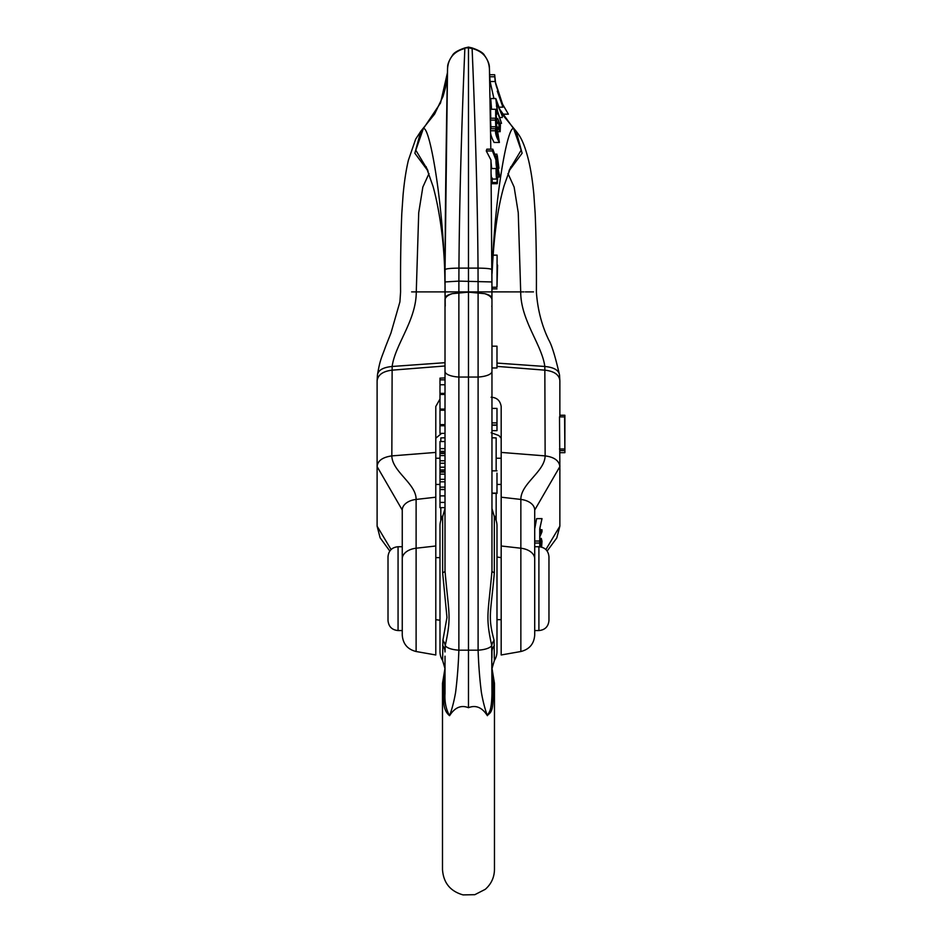 <?xml version="1.0" encoding="UTF-8"?>
<svg xmlns="http://www.w3.org/2000/svg" width="942" height="942" viewBox="0 0 942 942"><rect width="100%" height="100%" fill="white"/><g stroke="black" fill="none" stroke-linecap="round" stroke-linejoin="round"><path stroke-width="1.41" d="M491.959 304.843L491.959 291.879L523.929 291.89M489.463 70.273L489.44 69.119C488.792 58.274 483.022 51.398 472.119 48.478L468.48 47.842L468.48 47.1L464.842 47.936L468.48 47.842L468.48 707.701C461.156 704.769 454.856 707.418 449.581 715.684C445.248 712.152 443.341 706.476 443.87 698.646A21.796 16.72 0 0 0 445.013 693.3L445.013 668.078L443.87 675.061L443.87 698.646M491.959 291.82L490.959 159.987L486.284 150.955L486.814 149.177L492.807 149.177L495.963 157.632L495.987 159.999L495.963 157.632M490.959 159.987L491.948 281.952L458.884 281.116L458.942 268.117L478.03 268.117C477.335 163.272 472.236 53.376 472.119 48.478L472.13 47.948C479.243 50.385 483.399 52.917 484.6 55.543C487.838 60.288 489.428 64.209 489.369 67.306L489.616 74.536M491.677 168.536L490.982 161.329M486.284 150.955L492.419 150.955L492.807 149.177M497.482 177.037L499.213 177.037C496.917 170.832 495.845 165.144 495.987 159.999L492.419 150.955M495.998 160.623L495.987 159.999M492.054 273.592L492.525 265.126C494.326 232.415 498.188 205.898 504.147 185.562L510.894 166.616M491.571 109.272L490.723 98.533L495.81 98.533L502.345 116.302L496.198 101.265L497.435 110.709L501.521 123.355L497.329 111.874L495.81 98.533M490.747 118.221L490.594 109.272L495.669 109.272L496.681 112.675L496.693 114.288L495.963 112.086L496.705 120.717L497.717 118.468L500.414 124.886L500.155 131.68L498.259 128.724L498.353 127.111L499.531 129.042L498.365 121.294L497.188 123.626L495.68 116.573L495.669 109.272M499.401 142.466L494.114 142.466C491.5 137.662 490.299 133.752 490.535 130.761L495.563 130.761L495.539 128.748L495.987 132.386L495.468 118.221L499.401 142.466C496.599 137.673 495.315 133.776 495.563 130.761L495.563 130.761M490.994 128.748L490.429 118.221L495.468 118.221M493.926 98.533L490.087 81.507L489.616 74.736L494.668 74.736L495.633 83.732M496.163 171.844L497.717 178.085L497.27 183.69L492.183 183.69L492.207 178.014M496.752 178.014L496.764 174.717L496.528 179.062L491.477 179.062L491.135 173.999M491.088 169.843L491.123 168.536L496.151 168.536L496.187 170.372M491.959 287.251L496.987 287.251L497.093 255.152L493.066 255.152M497.564 265.091L496.987 287.251M497.329 270.589L497.458 266.81M496.234 85.863L502.486 103.961L495.386 82.166M502.427 114.17L508.386 114.17L502.427 103.961M533.513 291.89L525.342 291.89M496.987 366.379L545.135 370.182C554.473 371.336 559.383 374.904 559.866 380.886L559.536 375.046C555.344 356.724 551.753 345.043 548.786 340.003C541.721 325.414 537.588 309.365 536.375 291.89M491.123 397.23C496.858 397.536 500.214 400.621 501.179 406.473L501.179 452.419L545.135 455.893C554.214 457.094 559.124 460.662 559.866 466.596L559.501 416.894L564.611 416.894L564.87 418.507L564.87 450.606L564.611 416.894M559.866 416.894L559.866 380.886M501.179 452.419L501.179 497.199L520.855 499.437A16.768 10.786 0 0 1 534.715 510.046L559.866 466.596L559.866 526.166L545.889 549.551M496.987 363.07L544.829 366.473L545.135 455.893C544.794 471.683 520.714 483.599 520.855 499.437L520.855 548.22A16.768 10.786 0 0 1 534.715 558.841L534.715 510.046M534.715 558.841L534.715 634.99L534.715 630.563L538.906 630.563L538.906 546.737L534.715 546.737L534.715 588.644M539.742 541.049L539.742 543.051L534.715 543.051L534.715 541.049L539.742 541.049L539.742 528.98L542.015 518.618L540.025 527.426L540.025 533.29L542.003 529.769L542.003 531.747L539.742 537.022M539.742 546.76L539.742 542.51L541.261 538.4L542.015 541.238L541.591 547.102M534.715 528.98L536.61 518.618L542.015 518.618M539.742 530.334L539.742 530.947M539.742 537.906L539.766 529.804M539.742 535.15L539.766 534.55M540.025 529.769L542.003 529.769M501.179 497.199L501.179 654.973L520.855 651.511C529.463 649.344 534.079 643.845 534.715 634.99M501.179 457.871L501.179 466.478M491.123 432.731L498.895 435.569L501.179 438.207M496.987 288.876L491.959 288.876L491.959 291.89L491.948 281.952L491.877 298.355C491.748 296.412 489.369 294.858 484.765 293.68L468.48 292.15L452.301 293.657C447.638 294.834 445.236 296.4 445.095 298.355L445.013 291.89L411.63 291.89M491.948 281.952L491.924 269.907M445.013 365.979L391.837 370.182C382.758 371.372 377.848 374.94 377.106 380.886L377.106 526.166L380.109 537.788L389.811 551.035M441.61 433.367L435.793 438.207M439.985 399.043L435.793 406.473L435.793 654.973L416.117 651.511L416.117 499.437A16.768 10.786 180 0 0 402.258 510.046L377.106 466.596C377.589 460.815 382.499 457.247 391.837 455.893L392.143 366.473C395.075 344.56 416.27 320.48 416.27 291.89L418.719 212.704L422.84 187.069L429.022 173.516M435.793 457.871L435.793 466.478M435.793 452.419L391.837 455.893C392.166 471.683 416.258 483.599 416.117 499.437L435.793 497.199M416.117 651.511C407.509 649.344 402.893 643.845 402.258 634.99L402.258 510.046M402.258 588.644L402.258 546.737L398.066 546.737L398.066 630.563C391.954 629.962 388.599 626.618 388.01 620.507L388.01 556.793C388.599 550.681 391.954 547.326 398.066 546.737M447.497 70.273L447.532 69.119C448.18 58.274 453.95 51.398 464.842 48.478C464.736 53.376 459.637 163.272 458.942 268.117C449.499 268.235 444.871 268.835 445.048 269.918L445.024 281.952L445.048 269.918C445.354 172.563 447.532 68.118 447.532 69.119L445.048 269.907M452.301 293.657C447.591 295.223 445.166 297.283 445.013 299.815L445.013 371.407A16.768 5.734 180 0 0 458.872 377.059L458.872 291.89L445.013 291.89L445.024 281.952L445.225 306.174M435.793 484.447L439.985 484.447M496.987 484.447L501.179 484.447M435.793 458.236L439.985 458.236M496.151 458.236L501.179 458.236M501.179 619.659L496.987 619.659L496.987 557.04L501.179 557.629M435.793 557.629L439.985 557.629L439.985 620.248L435.793 619.659M564.87 447.897L564.894 415.245L559.866 415.245M559.866 452.678L564.894 452.678L564.894 447.897M539.742 543.864L539.742 544.417C540.402 540.343 540.826 540.013 541.026 543.428L540.626 541.155M540.826 546.913L541.026 543.428L539.778 543.428M539.742 546.419L541.038 546.419M538.906 546.737C545.018 547.326 548.362 550.681 548.962 556.793L548.962 620.507C548.362 626.618 545.018 629.962 538.906 630.563M559.831 450.606L564.87 450.606M559.501 448.993L564.611 448.993M495.975 158.892L499.507 175.259L499.213 177.037M499.966 123.355L501.521 123.355M499.684 117.491L502.286 117.491M495.775 114.288L496.693 114.288M496.728 128.724L498.259 128.724M496.458 127.111L498.353 127.111M490.511 128.748L495.539 128.748M491.029 126.781L496.104 126.781M490.441 120.105L495.48 120.105M497.694 135.66L496.458 129.148L496.304 133.693L498.777 139.663L497.694 135.66L496.94 135.66M498.483 107.164L502.898 107.164L495.162 81.507L494.668 74.736M495.657 83.814L502.887 105.469L497.27 91.139L502.898 107.164M496.269 155.819L496.693 158.527L497.27 155.454L498.93 168.335L496.764 162.377L495.81 155.819M495.421 154.182L496.964 154.182M497.188 168.335L498.93 168.335M496.01 159.751L496.622 159.751M497.176 156.655L496.94 159.799L498.318 164.885L497.176 156.655M496.151 171.055L496.246 175.259C496.564 177.85 496.658 177.096 496.54 172.998L496.599 171.844M496.175 172.998L496.469 177.155M491.948 182.512L497.023 182.512L497.305 178.014M497.27 183.69L497.023 182.512M496.764 174.717C496.658 188.459 495.633 164.756 496.316 169.489M496.987 473.108L496.987 493.384L491.959 493.384M496.987 470.847L491.959 470.847L496.987 470.847M484.765 293.68C489.416 295.258 491.806 297.295 491.959 299.815L491.959 570.934C488.192 614.502 485.295 616.056 491.7 645.529A15.084 12.14 170.5 0 1 494.091 640.36L494.338 660.566A16.768 16.768 0 0 0 496.987 651.523L496.987 525.777A16.768 16.768 0 0 0 494.338 516.734L494.338 572.724C490.806 613.772 487.603 616.044 494.091 640.36M491.959 663.627L491.959 667.595L491.959 663.627M491.959 657.752L491.959 651.97A15.084 11.94 180 0 1 494.338 645.529M491.959 693.3A21.796 16.72 180 0 0 493.102 698.646C492.854 714.425 488.78 713.07 487.391 715.684C488.274 712.187 491.594 713.624 491.959 693.3L491.7 645.529A16.768 5.734 180 0 1 478.1 650.18C478.618 665.229 479.713 679.3 481.386 692.394C482.905 701.178 484.906 708.937 487.391 715.684C482.116 707.418 475.816 704.769 468.48 707.701M440.821 507.656L440.821 520.537M445.013 437.771L440.821 437.912L440.821 441.527M496.151 493.384L496.151 520.537M491.959 437.771L496.151 437.912L496.151 470.847M491.959 306.88L491.748 306.174M445.013 303.972L445.013 306.88M491.959 371.407A16.768 5.734 180 0 1 478.1 377.059L478.1 650.18L458.872 650.18C458.365 664.993 457.27 679.017 455.61 692.288C454.103 701.048 452.089 708.855 449.581 715.684C446.013 709.338 444.483 701.872 445.013 693.3L445.013 656.162M494.468 788.065L494.479 789.125M493.102 698.646L493.102 675.061L494.468 683.374L494.468 869.478C494.315 877.449 491.241 884.067 485.26 889.33L474.815 894.688L463.087 894.9C450.252 891.262 443.388 882.784 442.493 869.478L442.493 683.374L443.87 675.061M494.468 690.651L494.468 691.769M442.493 690.686L442.493 691.911M442.493 789.149L442.493 788.065M442.634 516.734A16.768 16.768 0 0 0 439.985 525.777L439.985 651.523A16.768 16.768 0 0 0 442.634 660.566L442.881 640.36L446.967 617.446L442.634 572.724L442.634 516.734L445.013 508.598M445.013 373.444L445.013 515.215M445.013 371.407L445.013 570.934A15.084 3.344 0 0 1 442.634 572.724M445.013 377.919L439.985 378.131L445.013 377.919M445.013 384.76L439.985 384.76L439.985 379.838L445.013 379.838L445.013 378.131M442.634 645.529A15.084 11.94 0 0 1 445.013 651.97L445.26 645.529C451.642 615.986 448.839 614.914 445.013 570.934M445.013 393.367L439.985 393.367L439.985 425.76L445.013 425.76M439.985 379.838L439.985 378.131M439.985 393.367L439.985 384.76M445.013 433.367L439.985 433.367L439.985 425.76M445.013 441.527L439.985 441.527L439.985 448.627L445.013 448.627M445.013 451.359L439.985 451.359L439.985 448.627M445.013 453.514L439.985 453.514L439.985 451.359M445.013 460.756L439.985 460.756L439.985 453.514M445.013 463.252L439.985 463.252L439.985 460.756M445.013 467.197L439.985 467.197L439.985 463.252M445.013 469.928L439.985 469.928L439.985 467.197M445.013 472.083L439.985 472.083L439.985 469.928M445.013 479.325L439.985 479.325L439.985 472.083M445.013 481.821L439.985 481.821L439.985 479.325M445.013 487.132L439.985 487.132L439.985 481.821M445.013 489.428L439.985 489.428L439.985 487.132M445.013 495.881L439.985 495.881L439.985 489.581L445.013 489.581M445.013 507.656L439.985 507.656L439.985 495.881M491.959 425.219L496.987 425.219L496.987 430.647L491.959 430.647M491.959 408.392L496.987 408.392L496.987 425.219M491.959 425.007L496.987 425.007M491.959 367.969L496.987 367.969L496.987 346.173L491.959 346.173M489.522 72.675L489.499 72.063M490.817 149.177L489.44 68.919L490.817 149.177M491.924 269.918C492.101 268.835 487.461 268.235 478.03 268.117L478.1 291.89L458.872 291.89L458.884 281.116L445.024 281.952L444.965 284.143L445.048 269.918M492.442 266.48C495.103 193.275 508.009 124.309 513.696 128.771L498.73 107.871M497.14 274.275L497.082 273.651M509.41 169.76L521.15 150.214L513.696 128.771L514.685 129.607M508.845 171.15L522.115 153.228L516.181 131.268L503.546 115.89L498.53 107.282M559.583 375.94C559.454 370.595 554.532 367.427 544.829 366.473C541.897 344.56 520.702 320.48 520.702 291.89L518.253 212.704L514.132 187.069L507.95 173.516M491.959 291.89L478.1 291.89L478.1 377.059L458.872 377.059L458.872 650.18A16.768 5.734 180 0 1 445.26 645.529A15.084 12.14 9.5 0 0 442.881 640.36M445.013 362.682L392.143 366.473C382.428 367.427 377.518 370.595 377.389 375.94M435.793 545.995L416.117 548.22A16.768 10.786 0 0 0 402.258 558.841M391.083 549.551L377.106 526.166M447.426 73.182L447.462 72.063M444.789 274.899L444.789 274.77C442.87 198.986 429.187 123.979 423.276 128.771L440.538 102.972L447.45 72.675M427.562 169.76L415.811 150.214L423.276 128.771L422.287 129.607M428.127 171.15L414.857 153.228L420.791 131.268L415.657 139.157L408.404 160.199C406.12 169.748 404.342 181.276 403.094 194.77L401.798 213.41C400.821 237.172 400.409 263.324 400.585 291.89L399.914 301.864L390.965 332.997L385.502 346.821C381.957 357.065 380.026 359.137 377.436 375.046L377.106 380.886M520.855 651.511L520.855 548.22L501.179 545.995M496.493 111.874L497.329 111.874M496.399 106.022L497.706 106.022M490.087 81.507L495.162 81.507M489.699 76.773L494.738 76.773M491.959 570.934A15.084 3.344 180 0 0 494.338 572.724M440.821 516.369L442.834 516.404M494.138 516.404L496.151 516.369M442.399 489.428L445.013 489.475M445.107 298.143L445.013 299.803A15.084 14.177 180 0 1 445.013 299.803A15.084 14.177 180 0 1 445.095 298.355M491.877 298.355A15.084 14.177 180 0 1 491.959 299.803A15.084 14.177 180 0 1 491.959 299.815L491.865 298.143M445.013 409.087L439.985 409.087M445.013 424.595L439.985 424.595M445.013 452.89L439.985 452.89M445.013 455.598L439.985 455.598M445.013 471.459L439.985 471.459M445.013 474.167L439.985 474.167M445.013 502.427L439.985 502.427M489.628 74.653L489.44 68.531M536.387 291.89C536.563 263.383 536.151 237.266 535.174 213.54L533.89 194.9C532.701 181.971 531.029 170.855 528.874 161.553C523.811 140.535 519.266 135.283 516.181 131.268M539.742 538.4L541.261 538.4M547.161 551.035L556.781 537.964L559.866 526.166M468.48 47.1L472.13 47.936M464.842 47.936C457.73 50.385 453.561 52.917 452.372 55.543C449.134 60.288 447.544 64.209 447.603 67.306L447.521 68.531M426.078 166.616L433.084 186.504C439.82 210.808 444.33 244.767 444.789 274.84L444.965 284.143M447.426 73.217L445.542 87.406L443.011 96.449L434.603 114.076L420.791 131.268M402.258 630.563L398.066 630.563M497.305 131.68L500.155 131.68M495.963 123.626L497.188 123.626M494.42 516.864L491.959 508.598M494.338 660.566L491.959 668.702M493.102 675.061L491.959 668.078M442.634 660.566L445.013 668.702M439.985 410.241L445.013 410.241M439.985 394.451L445.013 394.451M491.959 422.899L496.987 422.899M496.987 493.102L491.959 493.102"/></g></svg>
